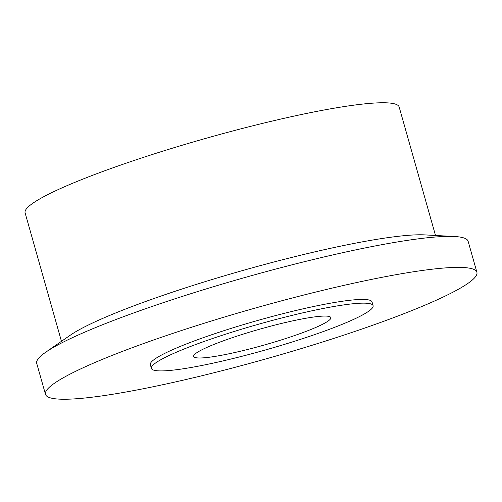 <?xml version="1.0" encoding="UTF-8"?>
<svg xmlns="http://www.w3.org/2000/svg" width="502" height="502" viewBox="0 0 502 502"><rect width="100%" height="100%" fill="white"/><g stroke="black" fill="none" stroke-linecap="round" stroke-linejoin="round"><path stroke-width="0.75" d="M45.487 394.352L36.715 363.354A224.174 25.916 -15.8 0 1 45.782 352.178L70.318 335.179A194.374 22.471 -15.8 0 1 268.984 263.299A194.374 22.471 -15.8 0 1 424.742 234.892L454.548 236.511A224.174 25.916 -15.8 0 1 468.128 241.28L476.9 272.272A224.174 25.916 -15.8 0 1 238.714 366.353A224.174 25.916 -15.8 0 1 45.487 394.352A224.174 25.916 -15.8 0 1 283.674 300.271A224.174 25.916 -15.8 0 1 476.9 272.272M61.457 341.322L25.1 212.848A194.374 22.471 -15.8 0 1 231.623 131.279A194.374 22.471 -15.8 0 1 399.159 107.001L435.51 235.476M45.782 352.178A224.174 25.916 -15.8 0 1 274.908 269.279A224.174 25.916 -15.8 0 1 454.548 236.511M250.693 354.01A115.196 13.316 -15.8 0 1 151.397 368.393A115.196 13.316 -15.8 0 1 273.797 320.05A115.196 13.316 -15.8 0 1 373.093 305.662A115.196 13.316 -15.8 0 1 250.693 354.01M151.397 368.393L150.349 364.678A115.196 13.316 -15.8 0 1 272.749 316.335A115.196 13.316 -15.8 0 1 372.038 301.947L373.093 305.662M330.485 318.889A71.271 8.239 -15.8 0 1 259.785 346.267A71.271 8.239 -15.8 0 1 193.665 356.433A71.271 8.239 -15.8 0 1 194.004 355.171A71.271 8.239 -15.8 0 1 264.705 327.793A71.271 8.239 -15.8 0 1 330.824 317.622A71.271 8.239 -15.8 0 1 330.485 318.889"/></g></svg>
